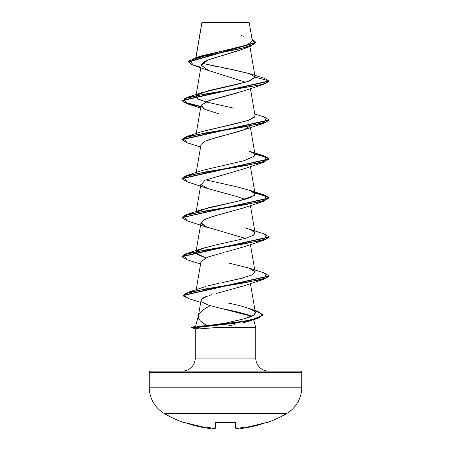 <?xml version="1.0" encoding="UTF-8"?>
<svg xmlns="http://www.w3.org/2000/svg" width="451" height="451" viewBox="0 0 451 451"><rect width="100%" height="100%" fill="white"/><g stroke="black" fill="none" stroke-linecap="round" stroke-linejoin="round"><path stroke-width="0.68" d="M266.564 422.858A0.654 0.654 0 0 1 265.848 422.666A0.654 0.654 0 0 0 266.564 422.858A122.007 122.007 0 0 0 286.503 413.629A30.505 30.505 0 0 0 301.758 387.212L149.242 387.212A30.505 30.505 0 0 0 164.497 413.629L286.503 413.629A122.007 122.007 0 0 1 266.564 422.858L266.022 422.61L266.564 422.858M184.436 422.858A122.007 122.007 0 0 1 164.497 413.629A122.007 122.007 0 0 0 184.436 422.858L184.583 422.548A0.654 0.654 26 0 0 184.848 422.587A0.654 0.654 -154 0 1 184.583 422.548L184.436 422.858L185.243 422.525M237 428.433L237.587 428.394A121.911 121.449 0 0 0 238.241 428.326A89.439 47.034 -33.8 0 0 244.91 426.843A89.439 42.349 36.7 0 1 240.896 428.326L241.358 428.439M236.172 428.399L236.053 428.332A0.654 0.648 178.5 0 1 235.343 427.706L235.208 422.61L235.343 427.706A0.654 0.648 -1.5 0 0 236.053 428.332L235.907 422.886L236.053 428.332L237.587 428.394L236.459 428.45M212.872 428.343L214.947 428.332A0.654 0.648 1.5 0 0 215.657 427.706L215.792 422.61L215.657 427.706A0.654 0.648 -178.5 0 1 214.947 428.332L215.093 422.886L214.947 428.332L213.419 428.394A121.911 121.449 180 0 1 212.759 428.326A121.911 121.449 0 0 0 213.413 428.394C214.45 428.749 215.2 428.518 215.657 427.706L215.014 427.847M184.978 422.61L197.087 426.156L209.647 428.439M201.879 22.922L249.262 22.877L248.935 22.55L202.065 22.55L248.935 22.55L249.262 22.877L201.851 22.764L195.982 57.666L201.873 22.956M255.035 310.553L263.074 314.651L258.271 317.842L245.327 321.027L195.069 327.409L195.069 327.736L245.327 321.354L258.271 318.164L263.063 314.809L257.177 318.519L235.884 323.13L195.069 327.736L191.483 327.736L191.483 327.409L191.483 327.736L195.356 328.773L198.964 328.926L195.356 328.773M301.758 372.458L149.242 372.458L149.242 387.212L301.758 387.212L301.758 372.458A1.308 1.308 0 0 0 300.451 371.15L150.549 371.15A1.308 1.308 0 0 0 149.242 372.458L301.758 372.458L301.758 387.212A30.505 30.505 0 0 1 286.503 413.629L164.497 413.629A30.505 30.505 0 0 1 149.242 387.212L149.242 372.458A1.308 1.308 0 0 1 150.549 371.15L300.451 371.15A1.308 1.308 0 0 1 301.758 372.458M268.83 371.15A13.073 13.073 0 0 1 255.756 358.077L255.756 327.573L216.204 327.573L198.964 328.926L216.204 327.573L255.756 327.573L255.756 358.077A13.073 13.073 0 0 0 268.83 371.15M195.244 358.077A13.073 13.073 0 0 1 182.17 371.15A13.073 13.073 0 0 0 195.244 358.077L255.756 358.077L195.244 358.077L195.244 328.745L195.244 358.077M199.19 326.118L207.443 325.611L203.181 323.17L200.154 320.678L198.541 318.13L198.468 315.537C198.756 314.15 200.007 312.537 202.217 310.705M198.412 315.751L195.582 326.315L198.412 315.751M223.363 308.856L237.609 311.945L248.608 314.945L251.54 316.247L210.324 305.665C203.531 309.087 199.579 312.374 198.468 315.537L198.372 315.982M253.631 319.641L255.756 327.573L253.631 319.641M244.73 48.24L243.884 48.623M242.086 49.368L239.464 50.332M238.241 50.743L232.823 52.429M231.256 52.885L211.034 58.855L204.123 61.838L201.304 64.82L196.106 95.234M236.442 93.194L208.458 100.844M206.614 101.526L206.006 101.774M201.084 105.263L204.568 109.215L218.679 113.821M249.702 126.308L244.228 129.674L234.943 132.617L217.168 137.222L204.771 141.321L201.011 144.545L196.23 172.485M249.989 164.051L249.888 164.948M244.882 168.409L243.828 168.826M187.041 181.747L181.928 178.709L269.072 159.209L265.385 156.638L254.95 154.067L268.446 158.154L263.97 162.242L243.315 169.018L204.934 180.248L201.264 184.752L207.685 188.518L236.031 196.326L245.226 199.37M243.698 207.877L216.559 215.386L205.459 219.011L201.011 222.552L205.605 226.695L245.22 238.37M243.647 246.894L225.399 252.092M223.47 252.583L207.826 257.064L201.011 261.546L196.196 289.694M243.641 285.895L218.549 292.851M209.022 295.54L211.53 294.774M210.324 305.665L207.291 304.667L201.873 301.911L201.608 299.148C202.623 298.06 204.731 296.978 207.945 295.901L201.608 299.148L201.078 300.157L198.372 315.965M198.468 315.537C197.797 319.049 200.791 322.409 207.443 325.611L199.303 326.118L195.069 327.409L232.558 323.395L252.859 319.381L262.826 315.362L257.792 311.348L248.552 308.287L254.437 311.167C250.249 308.433 241.409 305.71 227.913 302.999M209.895 325.38L211.998 325.148M214.022 324.906L215.905 324.658M207.443 325.611L224.745 323.26L242.21 319.302C245.35 318.248 258.744 315.537 254.437 311.167L255.384 312.599L253.755 315.057L244.617 318.643M218.6 283.352L208.469 285.759M213.182 284.558L216.373 283.837M229.497 263.237L248.834 268.024L255.063 271.761L252.459 274.794L239.893 278.746L222.05 282.619L242.751 278.036M204.698 247.729L197.098 250.863L195.999 253.197L205.774 257.871L197.025 254.375L195.903 252.425L200.926 248.969L213.368 245.513L245.423 238.314L253.197 235.394L255.097 232.919L250.53 229.644L244.775 227.794M263.97 194.849L254.894 192.729L265.374 195.311L269.072 197.888L181.939 217.545L187.024 214.349L245.958 204.602L267.172 199.725L263.97 194.849L248.828 190.023L254.319 192.701L254.46 195.458L237.936 201.208L202.166 209.529L196.794 212.1L208.475 207.697L237.936 201.208L250.739 197.566L255.097 193.924L249.916 190.412L237.119 186.9L205.774 179.876M253.637 157.117L255.097 154.924L250.418 127.537M201.901 131.619L235.445 123.771L250.006 119.848L255.097 115.924L250.418 88.537M205.78 101.87L198.254 99.147L195.903 96.424L196.382 95.505L197.437 98.668L205.639 101.836L233.827 108.167M249.713 73.688L263.694 78.04L269.072 80.887L263.976 84.247L205.042 93.994L183.828 98.87L187.03 103.747L200.808 106.724L186.934 103.719L181.928 100.708L269.072 81.214L269.072 80.887L255.119 77.149L249.617 80.994L235.151 84.839L202.166 92.528L196.794 95.099L208.802 90.612L247.706 81.637L255.119 77.149L249.713 73.688L230.489 69.274M249.899 46.526L255.103 76.946L249.245 73.536L234.841 70.125L202.172 63.298L218.042 66.911M198.609 56.984L246.979 44.976L252.357 40.968L249.262 22.877L244.718 22.866M208.661 70.553L193.676 65.344L189.527 60.603L204.946 55.868L250.294 46.391L242.029 49.39L208.041 59.972L201.281 65.26L208.661 70.553L245.654 82.251M250.294 46.391L255.847 42.479M188.512 62.069L188.512 61.742L255.858 42.321L255.858 42.642L188.512 62.069L191.698 64.634L200.898 67.199M181.939 100.55L187.216 103.476L200.864 106.408L183.179 101.881L187.024 97.354L259.838 85.002L266.699 82.945L269.072 80.887L263.677 78.034M255.858 42.321L252.047 39.152L254.871 43.888L240.721 48.618L194.635 58.089L188.524 61.905M201.766 23.26L201.839 22.775M194.635 58.089L201.552 55.879L227 49.948M232.141 48.855L247.221 44.886M243.923 36.322L241.381 35.578M227.4 68.687L221.306 67.537M248.631 321.27L242.153 323.085M234.475 324.72L228.437 325.847M191.483 327.736L195.069 327.736L198.964 328.926L195.069 327.736L195.069 327.409L191.483 327.409L195.069 327.409L199.303 326.118M251.534 320.024L252.312 319.511M216.356 293.438L243.32 286.013L263.976 279.242L205.143 288.978L184.978 293.849L183.822 296.284L188.958 298.72L183.489 295.501L269.072 276.209L269.072 275.882L183.489 295.174L183.489 295.501M207.685 227.518L201.309 223.826L203.147 220.189L213.154 216.339L243.32 208.012L263.976 201.242L205.047 210.995L183.828 215.866L187.024 220.742L207.685 227.518M204.19 141.608L204.771 141.321M207.516 140.182L243.32 130.018L263.982 123.241L205.053 132.994L183.833 137.871L187.024 142.741L200.582 147.037M207.685 110.518L202.234 107.806L201.09 105.258L209.038 100.641M210.876 100.037L243.315 91.017L263.976 84.247M187.041 142.747L181.928 139.714L269.072 120.214L263.982 123.241M263.97 162.242L205.042 171.994L183.833 176.871L187.024 181.742L207.685 188.518M187.047 220.748L181.928 217.709L269.072 198.209L265.391 195.638L254.95 193.067L268.446 197.155L263.976 201.242M269.061 237.046L263.97 240.242L205.047 249.989L183.833 254.866L187.018 259.742L181.928 256.709L269.072 237.209L269.072 236.882L181.928 256.382L187.024 253.349L245.953 243.602L267.167 238.726L263.976 233.855L269.072 236.882M269.061 276.046L263.976 279.242M255.119 77.149L269.072 80.887L181.928 100.387L181.928 100.708M263.959 116.848L269.072 119.887L181.928 139.387L181.928 139.714M254.894 153.729L265.368 156.305L269.072 158.882L181.928 178.387L187.018 175.354L245.947 165.602L267.167 160.731L263.976 155.854L254.894 153.729M263.953 272.844L269.072 275.882M254.854 116.972L247.785 120.609L202.172 131.529L187.03 136.354L245.958 126.601L267.167 121.731L263.976 116.854L254.77 113.985M263.976 155.854L248.834 151.029L253.986 153.425L254.945 155.82L244.363 160.612L203.175 170.196L187.018 175.354M263.976 233.855L248.828 229.023L254.792 232.226L253.924 234.909M205.509 286.605L188.467 292.141L246.596 282.495L267.274 277.675L263.97 272.849L248.834 268.024M183.501 295.337L188.467 292.141M181.939 139.551L187.03 136.354M209.974 428.433L210.104 428.326A89.439 42.349 -36.7 0 1 206.09 426.843A89.439 47.034 33.8 0 0 212.759 428.326L213.035 428.343M235.275 422.564A0.654 0.62 -1.5 0 0 235.907 422.886L234.599 422.548A121.263 108.99 180 0 1 216.401 422.548L215.093 422.886L215.899 422.548L225.5 422.858L235.101 422.548L235.907 422.886A0.654 0.62 178.5 0 1 235.326 422.632M241.849 428.405L253.913 426.156L266.022 422.61M235.98 427.847L235.343 427.706C235.788 428.512 236.521 428.743 237.547 428.405M242.435 428.337C241.629 428.726 240.873 428.551 240.169 427.807C240.603 428.568 241.358 428.743 242.435 428.337L266.417 422.548A0.654 0.654 154 0 1 266.152 422.587A0.654 0.654 -26 0 0 266.417 422.548L265.137 422.886A121.787 121.742 180 0 1 242.435 428.332L240.902 428.394A0.654 0.648 175 0 1 240.197 427.937A0.654 0.648 -5 0 0 240.902 428.394L240.896 428.326A89.439 42.349 36.7 0 0 244.91 426.843A89.439 47.034 -33.8 0 1 238.241 428.326L238.241 428.326A121.911 121.449 180 0 1 237.587 428.394L238.128 428.343M240.163 427.723L240.896 428.326L240.197 427.914M215.674 422.632A0.654 0.62 -178.5 0 1 215.093 422.886A0.654 0.62 1.5 0 0 215.725 422.564M210.803 427.898L210.098 428.394A0.654 0.648 5 0 0 210.803 427.937A0.654 0.648 -175 0 1 210.098 428.394L208.565 428.332A121.787 121.742 180 0 1 185.863 422.886L185.846 422.88M185.158 422.66L185.806 422.869M225.5 422.891L234.599 422.587L216.379 422.587M210.837 427.723L210.104 428.326A89.439 42.349 -36.7 0 1 206.09 426.843A89.439 47.034 33.8 0 0 212.759 428.326M224.401 422.891L217.968 422.683M217.591 422.66L215.617 422.655L215.798 422.288M201.817 22.821L195.852 57.705M196.05 95.567L195.903 96.424M201.011 105.551L196.23 133.485M250.418 166.537L255.097 193.924M201.011 183.546L196.23 211.485M250.418 205.538L255.097 232.919M201.011 222.552L196.106 251.23M196.05 251.568L195.903 252.425M250.418 244.532L255.097 271.925M250.418 283.532L255.384 312.599M248.264 321.394L257.177 318.519M200.689 302.407L188.958 298.72M200.582 264.032L187.018 259.742M243.315 247.018L263.97 240.242M200.582 108.037L187.03 103.747M269.072 119.887L269.072 120.214M269.072 158.882L269.072 159.209M181.928 178.387L181.928 178.709M269.072 197.888L269.072 198.209M181.928 217.382L181.928 217.709M181.928 256.382L181.928 256.709M263.074 314.651L263.074 314.973M202.166 92.528L187.024 97.354M202.166 209.529L187.024 214.349M202.172 248.524L187.024 253.349M191.483 327.409L195.706 326.282M235.202 422.288L235.383 422.655L234.599 422.587L235.383 422.655L235.202 422.288M266.197 422.576L265.137 422.891M210.831 427.807C210.397 428.568 209.642 428.743 208.565 428.337L185.863 422.891M210.166 428.433L210.803 427.937M215.657 427.706L215.319 428.281L214.535 428.45"/></g></svg>
